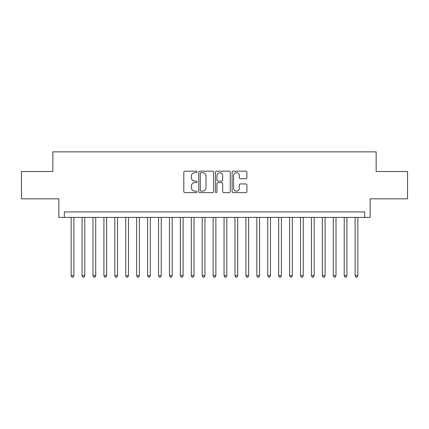 <?xml version="1.0" encoding="UTF-8"?>
<svg xmlns="http://www.w3.org/2000/svg" width="429" height="429" viewBox="0 0 429 429"><rect width="100%" height="100%" fill="white"/><g stroke="black" fill="none" stroke-linecap="round" stroke-linejoin="round"><path stroke-width="0.64" d="M197.024 171.927A0.751 0.751 0 0 0 196.273 171.176L184.883 171.176A1.073 1.073 0 0 0 183.81 172.249L183.81 191.548A1.073 1.073 0 0 0 184.883 192.616L196.273 192.616A0.751 0.751 0 0 0 197.024 191.87A0.751 0.751 0 0 0 196.273 191.119L194.798 191.119A3.432 3.432 0 0 1 191.372 187.688L191.372 186.079A3.432 3.432 0 0 1 194.798 182.647L196.273 182.647A0.751 0.751 0 0 0 197.024 181.896A0.751 0.751 0 0 0 196.273 181.145L194.798 181.145A3.432 3.432 0 0 1 191.372 177.719L191.372 176.11A3.432 3.432 0 0 1 194.798 172.678L196.273 172.678A0.751 0.751 0 0 0 197.024 171.927M245.833 178.732A1.073 1.073 0 0 0 246.906 177.665L246.906 172.249A1.073 1.073 0 0 0 245.833 171.176L233.183 171.176A1.073 1.073 0 0 0 232.11 172.249L232.11 191.548A1.073 1.073 0 0 0 233.183 192.616L245.833 192.616A1.073 1.073 0 0 0 246.906 191.548L246.906 185.006A1.073 1.073 0 0 0 245.833 183.934L240.417 183.934A1.073 1.073 0 0 0 239.344 185.006L239.344 188.251A2.869 2.869 0 0 1 236.476 191.119A2.869 2.869 0 0 1 233.612 188.251L233.612 175.547A2.869 2.869 0 0 1 236.476 172.678A2.869 2.869 0 0 1 239.344 175.547L239.344 177.665A1.073 1.073 0 0 0 240.417 178.732L245.833 178.732M364.682 217.396L370.141 217.396L370.141 198.825L407.55 198.825L407.55 171.52L376.147 171.52L376.147 151.861L52.853 151.861L52.853 171.52L21.45 171.52L21.45 198.825L58.859 198.825L58.859 217.396L364.682 217.396L364.682 211.931L64.318 211.931L64.318 217.396M213.562 172.249A1.073 1.073 0 0 0 212.489 171.176L199.839 171.176A1.073 1.073 0 0 0 198.766 172.249L198.766 191.548A1.073 1.073 0 0 0 199.839 192.616L212.489 192.616A1.073 1.073 0 0 0 213.562 191.548L213.562 172.249M216.511 171.176L229.161 171.176A1.073 1.073 0 0 1 230.234 172.249L230.234 191.548A1.073 1.073 0 0 1 229.161 192.616L223.745 192.616A1.073 1.073 0 0 1 222.672 191.548L222.672 183.719A1.073 1.073 0 0 0 221.6 182.647L218.012 182.647A1.073 1.073 0 0 0 216.94 183.719L216.94 191.87A0.751 0.751 0 0 1 216.189 192.616A0.751 0.751 0 0 1 215.438 191.87L215.438 172.249A1.073 1.073 0 0 1 216.511 171.176M201.019 172.678A0.751 0.751 0 0 0 200.268 173.429L200.268 190.369A0.751 0.751 0 0 0 201.019 191.119L202.574 191.119A3.432 3.432 0 0 0 206.006 187.688L206.006 176.11A3.432 3.432 0 0 0 202.574 172.678L201.019 172.678M222.672 175.6A2.869 2.869 0 0 0 219.809 172.731A2.869 2.869 0 0 0 216.94 175.6L216.94 180.073A1.073 1.073 0 0 0 218.012 181.145L221.6 181.145A1.073 1.073 0 0 0 222.672 180.073L222.672 175.6M71.144 217.396L71.144 275.718L73.879 275.718L73.879 217.396M73.879 275.718L73.059 277.139L71.965 277.139L71.144 275.718M82.068 217.396L82.068 275.718L84.797 275.718L84.797 217.396M84.797 275.718L83.982 277.139L82.888 277.139L82.068 275.718M92.991 217.396L92.991 275.718L95.721 275.718L95.721 217.396M95.721 275.718L94.9 277.139L93.812 277.139L92.991 275.718M103.915 217.396L103.915 275.718L106.644 275.718L106.644 217.396M106.644 275.718L105.824 277.139L104.73 277.139L103.915 275.718M114.833 217.396L114.833 275.718L117.567 275.718L117.567 217.396M117.567 275.718L116.747 277.139L115.653 277.139L114.833 275.718M125.756 217.396L125.756 275.718L128.486 275.718L128.486 217.396M128.486 275.718L127.67 277.139L126.576 277.139L125.756 275.718M136.679 217.396L136.679 275.718L139.409 275.718L139.409 217.396M139.409 275.718L138.588 277.139L137.5 277.139L136.679 275.718M147.603 217.396L147.603 275.718L150.332 275.718L150.332 217.396M150.332 275.718L149.512 277.139L148.423 277.139L147.603 275.718M158.526 217.396L158.526 275.718L161.256 275.718L161.256 217.396M161.256 275.718L160.435 277.139L159.341 277.139L158.526 275.718M169.444 217.396L169.444 275.718L172.174 275.718L172.174 217.396M172.174 275.718L171.359 277.139L170.265 277.139L169.444 275.718M180.368 217.396L180.368 275.718L183.097 275.718L183.097 217.396M183.097 275.718L182.282 277.139L181.188 277.139L180.368 275.718M191.291 217.396L191.291 275.718L194.021 275.718L194.021 217.396M194.021 275.718L193.2 277.139L192.112 277.139L191.291 275.718M202.215 217.396L202.215 275.718L204.944 275.718L204.944 217.396M204.944 275.718L204.124 277.139L203.03 277.139L202.215 275.718M213.133 217.396L213.133 275.718L215.867 275.718L215.867 217.396M215.867 275.718L215.047 277.139L213.953 277.139L213.133 275.718M224.056 217.396L224.056 275.718L226.785 275.718L226.785 217.396M226.785 275.718L225.97 277.139L224.876 277.139L224.056 275.718M234.979 217.396L234.979 275.718L237.709 275.718L237.709 217.396M237.709 275.718L236.888 277.139L235.8 277.139L234.979 275.718M245.903 217.396L245.903 275.718L248.632 275.718L248.632 217.396M248.632 275.718L247.812 277.139L246.718 277.139L245.903 275.718M256.826 217.396L256.826 275.718L259.556 275.718L259.556 217.396M259.556 275.718L258.735 277.139L257.641 277.139L256.826 275.718M267.744 217.396L267.744 275.718L270.474 275.718L270.474 217.396M270.474 275.718L269.659 277.139L268.565 277.139L267.744 275.718M278.668 217.396L278.668 275.718L281.397 275.718L281.397 217.396M281.397 275.718L280.577 277.139L279.488 277.139L278.668 275.718M289.591 217.396L289.591 275.718L292.321 275.718L292.321 217.396M292.321 275.718L291.5 277.139L290.412 277.139L289.591 275.718M300.514 217.396L300.514 275.718L303.244 275.718L303.244 217.396M303.244 275.718L302.424 277.139L301.33 277.139L300.514 275.718M311.433 217.396L311.433 275.718L314.167 275.718L314.167 217.396M314.167 275.718L313.347 277.139L312.253 277.139L311.433 275.718M322.356 217.396L322.356 275.718L325.085 275.718L325.085 217.396M325.085 275.718L324.27 277.139L323.176 277.139L322.356 275.718M333.279 217.396L333.279 275.718L336.009 275.718L336.009 217.396M336.009 275.718L335.188 277.139L334.1 277.139L333.279 275.718M344.203 217.396L344.203 275.718L346.932 275.718L346.932 217.396M346.932 275.718L346.112 277.139L345.018 277.139L344.203 275.718M355.121 217.396L355.121 275.718L357.856 275.718L357.856 217.396M357.856 275.718L357.035 277.139L355.941 277.139L355.121 275.718"/></g></svg>
